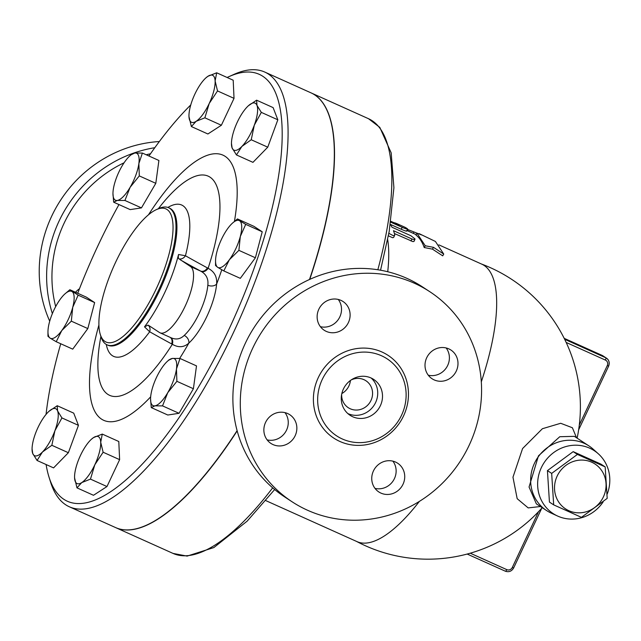 <?xml version="1.0" encoding="UTF-8"?>
<svg xmlns="http://www.w3.org/2000/svg" width="641" height="641" viewBox="0 0 641 641"><rect width="100%" height="100%" fill="white"/><g stroke="black" fill="none" stroke-linecap="round" stroke-linejoin="round"><path stroke-width="0.96" d="M428.268 375.193A17.179 16.201 123.3 0 0 446.448 367.638A17.179 16.201 123.3 0 0 446.136 347.951M375.001 488.378A17.179 16.201 123.3 0 0 394.431 478.595A17.179 16.201 123.3 0 0 392.877 461.143M267.129 439.87A17.179 16.201 123.3 0 0 285.309 432.314A17.179 16.201 123.3 0 0 284.997 412.636M320.388 326.686A17.179 16.201 123.3 0 0 339.818 316.894A17.179 16.201 123.3 0 0 338.264 299.443M292.032 501.751L284.636 496.895A125.596 118.449 -56.7 0 1 245.351 343.231A125.596 118.449 -56.7 0 1 422.419 286.856L429.831 291.719M252.754 348.087A125.596 118.449 123.3 0 0 292.04 501.751A125.596 118.449 123.3 0 0 459.974 461.704A125.596 118.449 123.3 0 0 429.823 291.711A125.596 118.449 123.3 0 0 252.754 348.087M322.223 379.52A46.056 43.428 123.3 0 0 336.629 435.864A46.056 43.428 123.3 0 0 398.205 421.185A46.056 43.428 123.3 0 0 387.148 358.856A46.056 43.428 123.3 0 0 322.223 379.52M348.416 322.535A17.179 16.201 -56.7 0 1 324.202 330.243A17.179 16.201 -56.7 0 1 320.083 306.999A17.179 16.201 -56.7 0 1 343.047 301.526A17.179 16.201 -56.7 0 1 348.416 322.535M287.665 413.549A17.179 16.201 -56.7 0 1 289.78 414.711A17.179 16.201 -56.7 0 1 293.907 437.955A17.179 16.201 -56.7 0 1 270.943 443.436A17.179 16.201 -56.7 0 1 266.151 421.281A17.179 16.201 -56.7 0 1 287.665 413.549M373.447 470.927A17.179 16.201 -56.7 0 1 397.66 463.219A17.179 16.201 -56.7 0 1 401.779 486.471A17.179 16.201 -56.7 0 1 378.815 491.943A17.179 16.201 -56.7 0 1 373.447 470.927M434.197 379.913A17.179 16.201 -56.7 0 1 432.082 378.751A17.179 16.201 -56.7 0 1 427.956 355.507A17.179 16.201 -56.7 0 1 450.919 350.034A17.179 16.201 -56.7 0 1 455.711 372.181A17.179 16.201 -56.7 0 1 434.197 379.913M341.661 394.359A16.105 15.184 123.3 0 0 348.279 407.692A16.105 15.184 123.3 0 0 369.809 402.556A16.105 15.184 123.3 0 0 365.939 380.762A16.105 15.184 123.3 0 0 351.084 380.001M341.829 393.558A16.105 15.184 123.3 0 0 350.411 380.474M347.839 413.565A21.474 20.248 123.3 0 0 374.04 405.336A21.474 20.248 123.3 0 0 371.155 378.022M343.392 389.047A21.474 20.248 123.3 0 0 350.106 415.312A21.474 20.248 123.3 0 0 378.815 408.469A21.474 20.248 123.3 0 0 373.663 379.408A21.474 20.248 123.3 0 0 343.392 389.047M55.679 306.59A121.301 114.402 -56.7 0 1 63.98 223.477A121.301 114.402 -56.7 0 1 124.082 162.782M146.22 154.777A121.301 114.402 -56.7 0 1 150.483 153.776M75.55 292.288A17.179 16.201 -56.7 0 1 79.468 288.77M154.793 147.71A125.596 118.449 123.3 0 0 59.092 221.033A125.596 118.449 123.3 0 0 52.37 313.601M159.337 141.541A125.596 118.449 123.3 0 0 51.689 216.177A125.596 118.449 123.3 0 0 49.718 321.181M48.924 476.832L50.527 481.968A238.316 78.37 -65.8 0 0 69.3 506.759A238.316 78.37 -65.8 0 0 238.516 321.558A238.316 78.37 -65.8 0 0 264.781 72.064A238.316 78.37 -65.8 0 0 233.765 74.476L228.869 76.68A234.021 76.96 114.2 0 1 233.532 319.314A234.021 76.96 114.2 0 1 48.924 476.832A234.021 76.96 114.2 0 1 46.104 464.541M264.781 72.064L311.005 92.849A238.316 78.37 114.2 0 1 309.499 279.492M237.106 430.624A238.316 78.37 114.2 0 1 115.532 527.551L69.3 506.759M605.176 466.904L600.938 464.124L573.182 451.641L547.43 470.622L549.441 502.087L553.68 504.868L551.669 473.403L577.421 454.421L605.176 466.904L607.187 498.369L581.435 517.351L553.68 504.868M603.413 496.847A26.834 25.311 123.3 0 0 578.623 460.254A26.834 25.311 123.3 0 0 558.856 502.264A26.834 25.311 123.3 0 0 603.413 496.847M573.182 451.641L577.421 454.421M547.43 470.622L551.669 473.403M607.227 494.027A37.571 35.431 123.3 0 0 598.333 453.804A37.571 35.431 123.3 0 0 541.365 467.593A37.571 35.431 123.3 0 0 557.526 516.005A37.571 35.431 123.3 0 0 603.173 501.863M557.526 516.005L551.092 513.056A38.644 36.449 -56.7 0 1 546.557 510.54A38.644 36.449 -56.7 0 1 534.474 463.267A38.644 36.449 -56.7 0 1 588.959 445.92A38.644 36.449 -56.7 0 1 593.061 449.077L598.333 453.804M576.539 437.771L572.389 427.755L560.683 423.276L542.39 428.725L522.583 448.548L512.968 477.192L517.175 498.682L528.184 507.904L540.427 506.526M546.557 510.54L536.357 503.85L529.057 487.016L538.464 455.831L559.777 436.721L574.368 436.345L588.959 445.92M248.339 105.797L256.608 100.18L256.977 105.388A25.76 8.469 -65.8 0 0 248.307 105.821A25.76 8.469 -65.8 0 0 247.226 106.879A25.76 8.469 -65.8 0 0 234.79 128.152A25.76 8.469 -65.8 0 0 231.457 143.312A25.76 8.469 -65.8 0 0 232.106 147.935L231.457 143.312M261.32 112.383L254.301 125.179A25.76 8.469 -65.8 0 0 256.977 105.388L261.32 112.383L277.833 119.803L267.754 147.182L252.955 162.349L236.449 154.93L232.106 147.935A25.76 8.469 -65.8 0 0 241.865 146.452L236.449 154.93M251.24 139.754L241.865 146.452A25.76 8.469 -65.8 0 0 254.301 125.179L251.24 139.754L267.754 147.182M232.403 223.196L237.442 218.926L239.59 220.744A25.76 8.469 -65.8 0 0 232.403 223.196A25.76 8.469 -65.8 0 0 227.908 228.316A25.76 8.469 -65.8 0 0 216.954 251.601A25.76 8.469 -65.8 0 0 215.552 260.679A25.76 8.469 -65.8 0 0 217.684 267.313L215.528 265.494L215.552 260.679M245.711 224.35L240.319 236.457A25.76 8.469 -65.8 0 0 239.59 220.744L245.711 224.35L262.225 231.778L255.398 257.77L238.893 250.351L229.366 259.741A25.76 8.469 -65.8 0 0 240.319 236.457L238.893 250.351M223.797 270.919L217.684 267.313A25.76 8.469 -65.8 0 0 229.366 259.741L223.797 270.919L240.311 278.346L255.398 257.77M168.727 360.178L172.381 358.431L179.993 358.463L176.459 369A25.76 8.469 -65.8 0 0 172.381 358.431A25.76 8.469 -65.8 0 0 167.413 361.3A25.76 8.469 -65.8 0 0 159.569 371.572A25.76 8.469 -65.8 0 0 150.835 395.281A25.76 8.469 -65.8 0 0 150.563 398.782A25.76 8.469 -65.8 0 0 154.922 405.841A25.76 8.469 -65.8 0 0 167.734 392.701A25.76 8.469 -65.8 0 0 176.459 369L176.892 381.315L167.734 392.701L162.534 405.881L154.922 405.841L151.268 407.596L150.563 398.966M100.717 442.266L103.121 452.234L94.812 464.781A25.76 8.469 -65.8 0 0 100.717 442.266A25.76 8.469 -65.8 0 0 93.554 437.571L102.28 434.085L100.717 442.266M90.469 479.115L81.744 482.593A25.76 8.469 -65.8 0 0 94.812 464.781L90.469 479.115L106.975 486.543L93.49 495.285L76.976 487.857L74.58 477.898A25.76 8.469 -65.8 0 0 81.744 482.593L76.976 487.857M91.567 439.109L93.554 437.571A25.76 8.469 -65.8 0 0 91.415 439.245A25.76 8.469 -65.8 0 0 80.486 455.382A25.76 8.469 -65.8 0 0 74.556 476.728A25.76 8.469 -65.8 0 0 74.58 477.898L74.556 476.784M54.91 430.72L51.849 445.295L42.474 451.993A25.76 8.469 -65.8 0 0 54.91 430.72A25.76 8.469 -65.8 0 0 57.594 410.929L61.929 417.924L54.91 430.72M37.058 460.47L32.715 453.475A25.76 8.469 -65.8 0 0 42.474 451.993L37.058 460.47L53.572 467.89L68.363 452.722L51.849 445.295M32.715 453.475L32.066 448.852A25.76 8.469 -65.8 0 0 32.715 453.475M48.948 411.338L57.217 405.721L57.594 410.929A25.76 8.469 -65.8 0 0 48.924 411.37A25.76 8.469 -65.8 0 0 47.835 412.419A25.76 8.469 -65.8 0 0 35.399 433.693A25.76 8.469 -65.8 0 0 32.066 448.852M61.784 330.548L56.224 341.725L50.102 338.119A25.76 8.469 -65.8 0 0 61.784 330.548A25.76 8.469 -65.8 0 0 72.745 307.263L71.319 321.157L61.784 330.548M47.955 336.293L47.971 331.477A25.76 8.469 -65.8 0 0 50.102 338.119L47.955 336.293M64.829 293.995L69.861 289.732L78.138 295.156L72.745 307.263A25.76 8.469 -65.8 0 0 72.016 291.551A25.76 8.469 -65.8 0 0 64.829 293.995A25.76 8.469 -65.8 0 0 60.334 299.123A25.76 8.469 -65.8 0 0 49.381 322.407A25.76 8.469 -65.8 0 0 47.971 331.477M131.125 154.769L134.778 153.023A25.76 8.469 -65.8 0 0 129.819 155.891A25.76 8.469 -65.8 0 0 121.966 166.163A25.76 8.469 -65.8 0 0 113.233 189.872A25.76 8.469 -65.8 0 0 112.96 193.374A25.76 8.469 -65.8 0 0 117.319 200.433L113.673 202.187L112.96 193.558M130.131 187.292L124.931 200.465L117.319 200.433A25.76 8.469 -65.8 0 0 130.131 187.292A25.76 8.469 -65.8 0 0 138.865 163.591L139.297 175.906L130.131 187.292M142.39 153.055L138.865 163.591A25.76 8.469 -65.8 0 0 134.778 153.023L142.39 153.055L158.904 160.482L155.803 183.326L139.297 175.906M262.225 231.778L253.948 226.353L237.442 218.926M179.993 358.463L196.499 365.891L193.406 388.734L179.047 413.301L167.782 415.015L151.268 407.596M103.121 452.234L119.627 459.653L118.793 441.513L102.28 434.085M61.929 417.924L78.442 425.344L73.723 413.149L57.217 405.721M78.442 425.344L68.363 452.722M69.861 289.732L86.375 297.152L94.644 302.584L78.138 295.156M94.644 302.584L87.825 328.577L71.319 321.157M87.825 328.577L72.729 349.145L56.224 341.725M155.803 183.326L141.445 207.892L124.931 200.465M141.445 207.892L130.179 209.607L113.673 202.187M277.833 119.803L273.114 107.608L256.608 100.18M193.406 388.734L176.892 381.315M179.047 413.301L162.534 405.881M119.627 459.653L106.975 486.543M205.961 77.817L207.956 76.271A25.76 8.469 -65.8 0 0 205.817 77.946A25.76 8.469 -65.8 0 0 194.888 94.083A25.76 8.469 -65.8 0 0 188.959 115.428A25.76 8.469 -65.8 0 0 188.983 116.598L188.959 115.46M196.146 121.301L191.379 126.557L188.983 116.598A25.76 8.469 -65.8 0 0 196.146 121.301A25.76 8.469 -65.8 0 0 209.214 103.481L204.872 117.816L196.146 121.301M216.682 72.794L215.12 80.974A25.76 8.469 -65.8 0 0 207.956 76.271L216.682 72.794L233.196 80.213L234.029 98.353L221.377 125.243L204.872 117.816M217.523 90.934L209.214 103.481A25.76 8.469 -65.8 0 0 215.12 80.974L217.523 90.934L234.029 98.353M221.377 125.243L207.892 133.985L191.379 126.557M311.101 92.889A238.316 78.37 114.2 0 1 311.189 92.937A238.316 78.37 114.2 0 1 309.747 279.38M237.178 430.888A238.316 78.37 114.2 0 1 115.717 527.631A238.316 78.37 114.2 0 1 115.62 527.591M184.207 335.435A6.442 4.832 -132.5 0 1 188.831 343.119A42.939 14.118 -65.8 0 0 216.626 284.059A6.442 4.415 5.1 0 1 207.828 285.229A36.497 12.003 114.2 0 1 184.207 335.435C180.193 339.353 175.53 340.002 170.202 337.366A6.442 4.872 -61.5 0 1 171.644 343.929L172.333 344.289C178.478 347.847 183.975 347.454 188.831 343.119A145.371 47.803 -65.8 0 1 179.656 358.439M170.522 337.527A6.442 4.88 -63.7 0 1 172.333 344.289A120.155 39.518 114.2 0 1 113.729 396.45A120.155 39.518 114.2 0 1 100.909 336.437M170.37 337.446L160.042 332.815A36.497 12.003 114.2 0 1 159.489 332.511L148.848 325.556M221.778 269.781A145.371 47.803 -65.8 0 1 216.626 284.059C217.219 276.808 214.374 271.552 208.093 268.299A6.442 4.864 -59.4 0 1 201.234 271.423C206.37 274.452 208.565 279.051 207.828 285.229M158.335 208.734A120.155 39.518 114.2 0 1 213.269 180.097A120.155 39.518 114.2 0 1 208.093 268.299L207.412 267.914A6.442 4.872 -61.5 0 1 200.585 271.063L201.234 271.423M149.505 325.965L148.023 325.131A6.442 5.408 -60.4 0 1 149.665 331.758A304.122 15.031 25.2 0 0 171.644 343.929M207.412 267.914A304.122 15.031 -154.8 0 1 185.441 255.743A6.442 5.408 -60.4 0 1 179.168 258.94L190.529 266.544A36.497 12.003 114.2 0 1 185.561 305.316A36.497 12.003 114.2 0 1 160.042 332.815M148.023 325.131L144.505 326.846L149.665 331.758A82.977 27.291 -65.8 0 1 106.278 344.433M167.886 207.444A82.977 27.291 -65.8 0 1 185.441 255.743L178.543 254.509C178.102 257.289 178.31 258.764 179.168 258.94M144.505 326.846A76.575 25.183 -65.8 0 0 178.543 254.509M77.729 293.266A234.021 76.96 114.2 0 1 98.265 245.054A234.021 76.96 114.2 0 1 118.962 204.567M148.944 156.003A234.021 76.96 114.2 0 1 190.762 104.932M227.138 77.489A234.021 76.96 114.2 0 1 228.869 76.68M46.056 414.407A234.021 76.96 114.2 0 1 60.743 343.76M115.676 262.129A72.994 24.005 114.2 0 1 156.412 209.607A72.994 24.005 114.2 0 1 157.87 285.285A72.994 24.005 114.2 0 1 100.284 334.426A72.994 24.005 114.2 0 1 115.676 262.129M100.284 334.426L101.086 336.99A75.141 24.711 -65.8 0 0 107.007 344.81A75.141 24.711 -65.8 0 0 160.362 286.407A75.141 24.711 -65.8 0 0 168.639 207.74A75.141 24.711 -65.8 0 0 158.864 208.501L156.412 209.607M419.11 233.62L435.415 241.457L443.74 254.084L433.5 247.346L425.247 245.767L416.922 233.14L421.441 234.902L408.221 229.71L407.748 230.872M443.74 254.084L442.699 255.839L432.467 249.141L424.206 247.522L425.247 245.767M432.467 249.141L433.5 247.346M413.293 233.364L413.765 232.202M424.206 247.522A152.109 50.022 -65.8 0 0 415.993 235.071L416.922 233.14M388.871 233.34L393.117 235.616L394.351 235.559L394.736 234.622A154.257 50.727 -65.8 0 0 393.47 230.68L411.955 238.997L414.182 239.638L414.919 238.829L410.929 235.76L391.971 227.218A154.257 50.727 -65.8 0 0 390.377 224.414M414.975 239.349L413.966 241.449L412.892 241.609L394.431 233.548M394.72 235.223L393.646 237.434L392.685 237.739L388.406 235.84M390.722 222.171L402.187 227.331C406.57 229.174 408.293 229.646 407.356 228.741A154.257 50.727 -65.8 0 0 404.311 226.97L396.915 223.645A154.257 50.727 114.2 0 1 399.375 225.007L399.463 225.095M406.787 231.081L407.7 229.141L407.356 228.741M394.263 222.852L394.552 222.788A154.257 50.727 114.2 0 1 396.915 223.645M399.335 225.079L390.85 221.321M406.442 230.68C407.38 231.593 405.657 231.121 401.266 229.278L390.385 224.382M387.733 271.744A152.109 50.022 -65.8 0 0 387.685 239.59M265.799 500.605L357.021 541.629A152.109 50.022 -65.8 0 0 419.374 501.398M481.303 381.876A152.109 50.022 -65.8 0 0 481.792 264.164L438.861 244.862M318.305 377.565A49.485 46.673 123.3 0 0 364.016 445.046A49.485 46.673 123.3 0 0 400.465 367.581A49.485 46.673 123.3 0 0 318.305 377.565M602.067 355.37A2.147 0.705 -65.8 0 1 602.099 355.378L602.925 355.835A6.442 6.073 -56.7 0 0 602.131 355.402A2.147 0.705 -65.8 0 0 602.099 355.378L564.184 338.328L602.131 355.402L605.713 357.75A2.147 0.705 114.2 0 1 605.4 360.082A4.295 4.046 -56.7 0 1 607.267 365.626L608.613 366.147L578.631 429.863M607.267 365.626L579.288 425.087M180.546 259.99A310.5 15.344 25.2 0 0 200.585 271.063L190.529 266.544M234.438 221.361A145.371 47.803 -65.8 0 0 148.464 214.815M98.906 325.011A145.371 47.803 -65.8 0 0 150.659 396.827M169.777 208.253L169.577 208.165A75.141 24.711 114.2 0 1 161.316 286.799A75.141 24.711 114.2 0 1 107.952 345.235M411.955 238.997L411.009 241.008M402.187 227.331L401.266 229.278M272.673 487.841A238.316 78.37 114.2 0 1 173.038 553.415L187.116 556.1L213.862 547.566L247.186 521.125L274.66 489.532M380.562 270.214L389.215 231.385L393.911 187.725L391.17 152.838L379.801 127.375L368.519 118.713A238.316 78.37 114.2 0 1 377.845 269.757M608.525 366.067A6.442 6.073 123.3 0 0 605.713 357.75L564.657 339.289M566.171 342.438L605.4 360.082M513.569 567.854L513.657 567.934C511.694 571.299 508.914 572.389 505.316 571.195L467.177 554.048L505.284 571.179A2.147 0.705 -65.8 0 0 505.316 571.195A2.147 0.705 -65.8 0 0 506.791 569.633L470.246 553.199M541.813 508.105L513.657 567.934L512.319 567.413A4.295 4.046 -56.7 0 1 506.791 569.633M538.552 511.654L512.319 567.413M167.413 361.3L169.144 359.729M150.563 398.782L150.555 399.199M112.96 193.374L112.952 193.782M129.819 155.891L131.541 154.321M107.007 344.81L108.145 345.315M169.577 208.165L168.639 207.74M416.193 234.67L407.035 230.552M608.613 366.147C609.871 362.91 609.166 360.258 606.506 358.183L602.925 355.835M356.524 541.405A152.438 152.438 0 0 0 542.19 507.68M577.124 438.156A152.438 152.438 0 0 0 481.287 263.94M115.717 527.631L173.038 553.415M311.189 92.937L368.519 118.713"/></g></svg>
